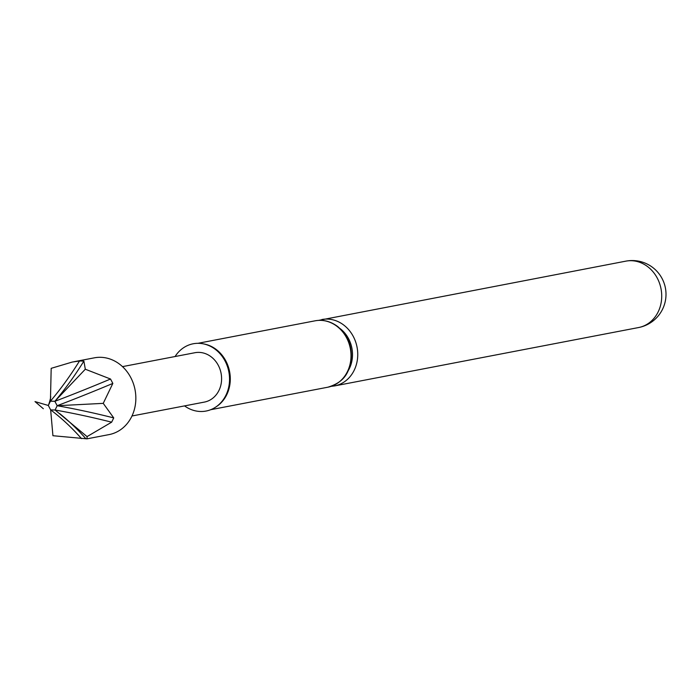 <?xml version="1.0" encoding="UTF-8"?>
<svg xmlns="http://www.w3.org/2000/svg" width="700" height="700" viewBox="0 0 700 700"><rect width="100%" height="100%" fill="white"/><g stroke="black" fill="none" stroke-linecap="round" stroke-linejoin="round"><path stroke-width="1.05" d="M87.264 438.786L109.086 434.595A39.086 33.941 -100.9 0 0 119.648 430.342A39.086 33.941 -100.9 0 0 133.35 383.495A39.086 33.941 -100.9 0 0 94.343 357.831L73.85 361.76M79.502 360.981L72.284 362.049L51.188 368.331L50.426 401.179L54.854 401.301L57.181 405.729L55.081 410.016L50.671 409.911L48.326 405.493L50.426 401.179A471.275 229.6 -88.5 0 0 79.502 360.981L83.886 361.095A471.275 229.6 -88.5 0 1 54.836 401.31M50.654 409.929L52.929 435.715L87.027 438.848L87.054 436.608L111.65 422.179L113.732 417.9L103.241 403.358L112.84 383.416L110.53 379.024L85.304 369.224L83.886 361.095M131.976 415.993L204.383 402.089A25.13 21.823 -100.9 0 0 211.173 399.359A25.13 21.823 -100.9 0 0 219.984 369.224A25.13 21.823 -100.9 0 0 194.906 352.721L122.5 366.625M340.095 328.571A29.907 25.97 79.1 0 1 340.2 328.659A29.907 25.97 79.1 0 1 348.189 370.746M215.924 406.936A33.801 29.356 -100.9 0 0 225.829 396.463A33.801 29.356 -100.9 0 0 216.379 349.598A33.801 29.356 -100.9 0 0 203.831 343.945M209.143 345.686A33.915 29.452 79.1 0 1 209.37 345.791A33.915 29.452 79.1 0 1 215.862 349.615A33.915 29.452 79.1 0 1 220.395 403.174A33.915 29.452 79.1 0 1 220.211 403.349M175.07 356.536A34.248 29.732 79.1 0 1 208.906 345.59A34.248 29.732 79.1 0 1 215.46 349.457A34.248 29.732 79.1 0 1 220.036 403.533A34.248 29.732 79.1 0 1 184.546 405.895M110.53 379.024A471.275 76.956 -27.7 0 1 54.854 401.328L85.304 369.224M50.785 396.769A471.275 152.644 -154 0 1 48.344 405.484L35 401.581L43.33 408.721M111.65 422.179A471.275 152.644 26 0 0 55.081 410.016L87.054 436.608M57.181 405.729L103.241 403.358M112.84 383.416A471.275 76.956 -27.7 0 1 57.155 405.711M85.899 438.743A471.275 229.6 91.5 0 0 59.614 413.543M81.515 438.629A471.275 229.6 91.5 0 0 50.671 409.911M113.732 417.9A471.275 152.644 26 0 0 57.155 405.738M625.817 261.152A33.801 33.801 0 0 1 661.614 311.001A33.801 33.801 0 0 1 638.566 327.547A33.801 29.356 -100.9 0 0 657.256 313.618A33.801 29.356 -100.9 0 0 647.806 266.761A33.801 29.356 -100.9 0 0 625.817 261.152L318.526 320.39M331.188 386.348L334.6 385.919A33.801 29.356 -100.9 0 0 353.281 371.989A33.801 29.356 -100.9 0 0 343.831 325.124A33.801 29.356 -100.9 0 0 321.851 319.524M315.114 320.81C322.989 319.358 330.505 321.256 337.662 326.506C348.976 336.149 353.264 348.661 350.516 364.035C347.944 372.767 344.68 382.069 327.863 387.205A33.801 29.356 -100.9 0 0 346.553 373.284A33.801 29.356 -100.9 0 0 337.102 326.419A33.801 29.356 -100.9 0 0 315.114 320.81L197.934 343.315M209.37 345.791L208.906 345.59M327.863 387.205L210.683 409.71M638.566 327.547L334.6 385.919"/></g></svg>
